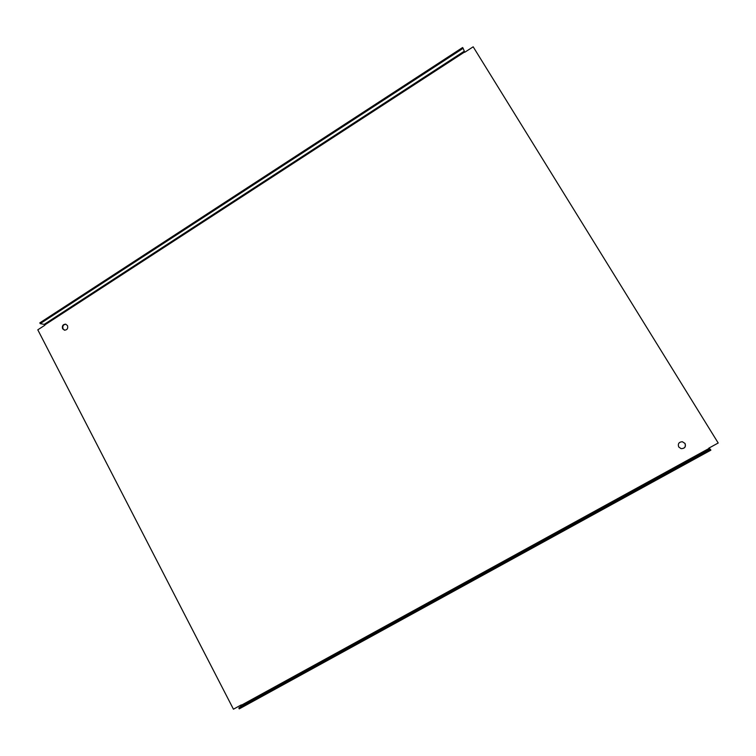<?xml version="1.0" encoding="UTF-8"?>
<svg xmlns="http://www.w3.org/2000/svg" width="756" height="756" viewBox="0 0 756 756"><rect width="100%" height="100%" fill="white"/><g stroke="black" fill="none" stroke-linecap="round" stroke-linejoin="round"><path stroke-width="1.13" d="M64.704 330.221L63.041 328.841C62.313 326.129 63.258 324.589 65.857 324.22M682.356 441.721L685.059 443.47C686.079 446.862 684.756 448.591 681.09 448.658L678.718 446.966C677.678 443.763 678.888 442.014 682.356 441.721L684.974 443.451C686.004 446.824 684.69 448.554 681.052 448.648M710.3 449.253L710.867 450.17L239.265 708.873L238.82 708.003L241.551 705.906L241.315 704.875L233.443 709.194L37.8 329.824L44.906 325.203L44.207 324.381L40.229 323.625L463.126 48.308L464.751 52.277L473.18 46.806L718.2 442.997L708.769 448.176L710.3 449.253L238.82 708.003M463.126 48.308L462.625 47.515L39.832 322.859L40.229 323.625M62.606 328.756C61.888 325.902 62.899 324.371 65.64 324.173L67.482 325.6C68.201 328.435 67.199 329.966 64.477 330.183L62.606 328.756M464.184 51.257L44.207 324.381M464.59 52.013L44.774 324.948M708.958 448.478L241.457 705.168M709.393 449.092L241.551 705.906"/></g></svg>
